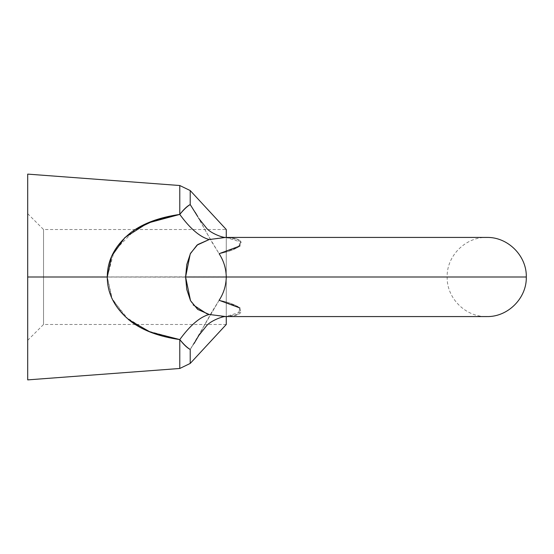 <?xml version="1.0" encoding="UTF-8"?>
<svg xmlns="http://www.w3.org/2000/svg" width="554" height="554" viewBox="0 0 554 554"><rect width="100%" height="100%" fill="white"/><g stroke="black" fill="none" stroke-linecap="round" stroke-linejoin="round"><path stroke-width="0.42" stroke-dasharray="2.77 2.08" d="M198.748 335.606L206.6 321.244L219.114 300.296C223.657 293.378 226.039 285.663 226.267 277.159L43.531 277L43.531 324.485L43.531 277L43.531 324.485L43.531 277L447.154 277L27.7 277L27.7 213.685L27.7 277L27.7 213.685L27.7 277L43.531 277L43.531 229.515L43.531 277L43.531 229.515L43.531 277L43.531 229.515L43.531 277L43.531 229.515L43.531 277L226.267 276.841C226.039 268.337 223.657 260.622 219.114 253.704C227.881 252.028 234.778 249.501 239.813 246.114L240.768 241.475C239.709 239.944 236.953 238.767 232.514 237.929L225.79 237.431L232.535 237.929C236.974 238.774 239.723 239.958 240.782 241.489L239.813 246.114C234.778 249.501 227.881 252.028 219.114 253.704C223.664 260.636 226.046 268.351 226.267 276.841L226.267 229.515L226.267 277L447.154 277L226.267 277L226.267 324.485L135.245 324.485M195.784 213.29L190.216 204.571C187.37 206.143 183.893 209.426 179.78 214.419L179.78 185.521L179.78 214.419C159.732 217.286 143.659 223.158 131.547 232.029C115.37 244.743 107.282 259.736 107.282 277L27.7 277L27.7 379.885L27.7 277L107.282 277L111.659 297.858L124.941 316.486L147.551 330.904L179.78 339.581L179.78 368.479L179.78 339.581C190.167 325.309 199.966 316.936 209.19 314.464L197.016 308.869L190.237 300.116L185.604 277L526.3 277L185.604 277L186.781 264.514L190.521 253.323L197.778 244.543L209.19 239.536L225.79 237.431L486.731 237.431C465.609 236.863 446.593 255.879 447.154 277C446.593 298.121 465.609 317.137 486.731 316.569L225.79 316.569L209.19 314.464L197.792 309.471L190.528 300.69L186.781 289.486L185.604 277L526.3 277L185.604 277L190.237 253.877L197.002 245.117L209.19 239.536L225.769 237.431L241.205 242.14L237.742 247.61L219.107 253.704L207.404 234.197L196.732 214.89M135.245 229.515L114.152 251.135L107.282 277C107.282 294.236 115.343 309.201 131.457 321.909L151.962 332.76L178.118 339.332M198.831 335.461L211.642 312.311L219.107 300.296L237.714 306.376L241.212 311.867L225.769 316.569L209.19 314.464C199.966 316.936 190.167 325.309 179.78 339.581C183.893 344.574 187.37 347.857 190.216 349.429L197.75 337.365L211.642 312.311L219.107 300.296C227.881 301.972 234.778 304.499 239.813 307.886C234.778 304.499 227.881 301.972 219.114 300.296C223.664 293.364 226.046 285.649 226.267 277.159L226.267 316.569L226.267 277.159C226.039 285.663 223.657 293.378 219.114 300.296L190.216 349.429L190.216 363.445L190.216 349.429L198.152 336.666M135.287 229.515L226.267 229.515L226.267 276.841C226.046 268.351 223.664 260.636 219.114 253.704L211.642 241.689L197.75 216.635L190.216 204.571L190.216 190.555L190.216 204.571L195.209 212.341M197.383 215.991L198.782 218.456M27.7 277L27.7 174.115L27.7 340.315L27.7 277L27.7 340.315L27.7 277L27.7 340.315L27.7 277L43.531 277L43.531 324.485L43.531 277L43.531 324.485L43.531 277L27.7 277M239.813 307.886L240.768 312.525C239.709 314.056 236.953 315.233 232.514 316.071L225.79 316.569L232.535 316.071C236.974 315.226 239.723 314.042 240.782 312.511L239.813 307.886M190.216 204.571C187.3 205.984 183.824 209.267 179.78 214.419C190.167 228.691 199.966 237.064 209.19 239.536C199.966 237.064 190.167 228.691 179.78 214.419L179.69 214.433M179.78 339.581C183.831 344.74 187.307 348.023 190.216 349.429L194.115 343.459M239.986 245.948L238.317 239.626L225.755 237.431C222.362 237.798 210.368 232.909 206.732 228.407L198.831 218.539M222.812 237.507L209.19 239.536M197.75 216.635L198.72 218.338M190.534 300.711L193.104 304.839M207.071 313.903L222.099 316.452M128.535 319.644L112.51 299.749L107.282 277M198.782 335.544L206.739 325.593C210.388 321.078 222.355 316.202 225.769 316.569L238.352 314.353L239.917 307.982M226.267 277.159L226.267 324.485L226.267 277.159M27.7 213.685L43.531 229.515L135.218 229.515M27.7 340.315L43.531 324.485L135.218 324.485"/><path stroke-width="0.83" d="M225.79 237.431L209.19 239.536L197.792 244.529L190.528 253.31L186.781 264.514L185.604 277L526.3 277L185.604 277L526.3 277L185.604 277L186.781 289.486L190.521 300.677L197.778 309.457L209.19 314.464L225.79 316.569L486.731 316.569C507.845 317.137 526.868 298.121 526.3 277C526.868 255.879 507.845 236.863 486.731 237.431L225.79 237.431M226.267 237.431L226.267 229.515L226.267 237.431M178.118 339.332L179.78 339.581C159.732 336.714 143.659 330.842 131.547 321.971C115.37 309.257 107.282 294.264 107.282 277L27.7 277L27.7 379.885L27.7 277L107.282 277C107.282 259.764 115.343 244.799 131.457 232.091C143.576 223.186 159.684 217.293 179.78 214.419L179.78 185.521L179.78 214.419C183.893 209.426 187.37 206.143 190.216 204.571L190.216 190.555L190.209 204.571M27.7 379.885L179.78 368.479L179.78 339.581L179.78 368.479L190.216 363.445L190.216 349.429L190.216 363.445L226.267 324.485L226.267 316.569L226.267 324.485M198.152 336.666L198.748 335.606M226.267 277.159C226.046 285.649 223.664 293.364 219.114 300.296L239.917 307.982M196.732 214.89L195.784 213.29M195.209 212.341L197.383 215.991M239.986 245.948L219.107 253.704C223.657 260.622 226.039 268.337 226.267 276.841M27.7 174.115L27.7 277L27.7 174.115L179.78 185.521L190.216 190.555L226.267 229.515M190.209 349.429L190.216 349.429C187.37 347.857 183.893 344.574 179.78 339.581L150.155 332.012L128.535 319.644M179.69 214.433L154.732 220.298L135.245 229.515M198.72 218.338L206.739 228.407C210.388 232.922 222.355 237.798 225.769 237.431L222.812 237.507M107.282 277L111.659 256.142L124.941 237.514L147.551 223.096L179.78 214.419C190.167 228.691 199.966 237.064 209.19 239.536C199.966 237.064 190.167 228.691 179.78 214.419C183.831 209.26 187.307 205.977 190.216 204.571L197.75 216.635M209.19 239.536L197.016 245.131L190.237 253.884L185.604 277L190.534 300.711M193.104 304.839L207.071 313.903M209.19 314.464C199.966 316.936 190.167 325.309 179.78 339.581C190.167 325.309 199.966 316.936 209.19 314.464M222.099 316.452L225.762 316.569C222.362 316.202 210.368 321.091 206.732 325.593L198.831 335.461L194.115 343.459M190.216 349.429C187.3 348.016 183.824 344.733 179.78 339.581"/></g></svg>
